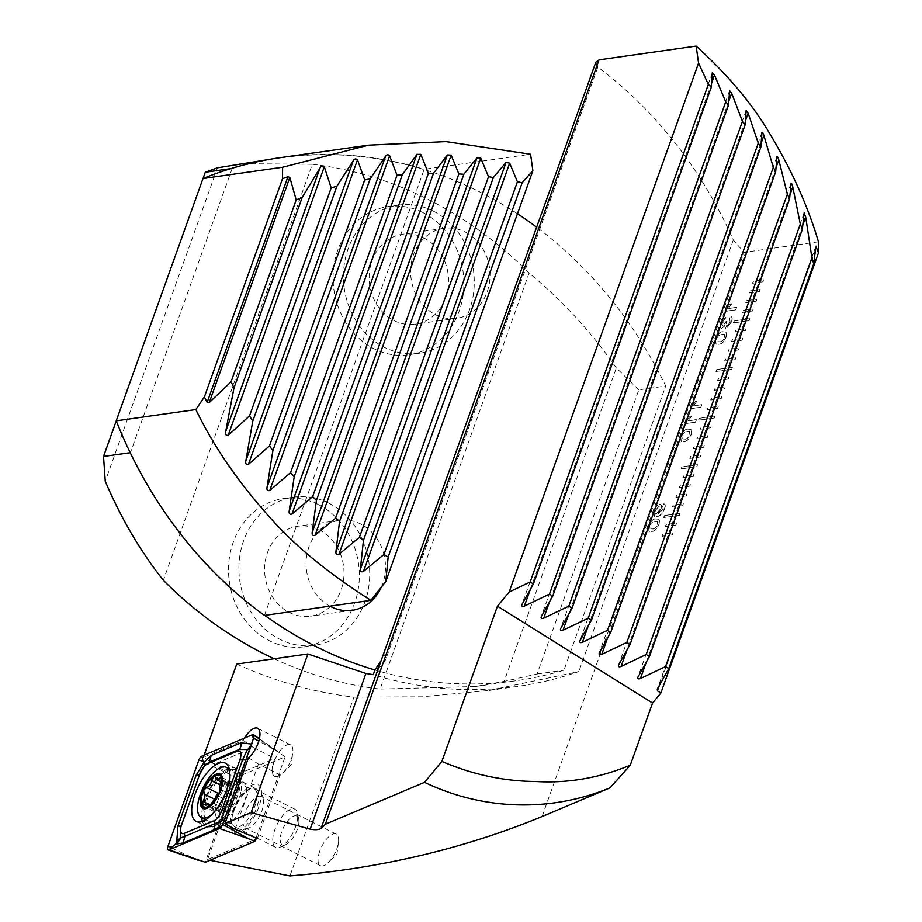 <?xml version="1.0" encoding="UTF-8"?>
<svg xmlns="http://www.w3.org/2000/svg" width="922" height="922" viewBox="0 0 922 922"><rect width="100%" height="100%" fill="white"/><g stroke="black" fill="none" stroke-linecap="round" stroke-linejoin="round"><path stroke-width="0.69" stroke-dasharray="4.61 3.46" d="M319.761 851.087A17.633 7.399 -63.4 0 0 320.407 865.643A17.633 7.399 -63.4 0 0 328.336 862.508A17.633 7.399 -63.4 0 0 336.864 848.666A17.633 7.399 -63.4 0 0 338.455 842.351A17.633 7.399 -63.4 0 0 336.219 834.122A17.633 7.399 -63.4 0 0 319.761 851.087M244.756 813.446A17.633 7.399 -63.4 0 0 245.402 828.002A17.633 7.399 -63.4 0 0 249.355 827.749A17.633 7.399 -63.4 0 0 261.86 811.026A17.633 7.399 -63.4 0 0 263.381 799.8A17.633 7.399 -63.4 0 0 261.214 796.481A17.633 7.399 -63.4 0 0 244.756 813.446M232.978 810.38A26.715 11.202 -63.4 0 0 239.939 832.036A26.715 11.202 -63.4 0 0 258.898 806.704A26.715 11.202 -63.4 0 0 261.191 789.681A26.715 11.202 -63.4 0 0 248.859 786.892A26.715 11.202 -63.4 0 0 232.978 810.38M276.865 776.635A17.633 7.399 -63.4 0 0 282.651 773.201A17.633 7.399 -63.4 0 0 292.758 753.043A17.633 7.399 -63.4 0 0 290.522 744.815A17.633 7.399 -63.4 0 0 288.367 744.515A17.633 7.399 -63.4 0 0 274.963 759.509A17.633 7.399 -63.4 0 0 274.71 776.336A17.633 7.399 -63.4 0 0 276.865 776.635M248.479 757.757L258.437 764.084L280.115 774.964A17.633 7.399 116.6 0 1 276.612 776.497A17.633 7.399 116.6 0 1 274.445 776.197A17.633 7.399 116.6 0 1 275.102 758.472L238.199 774.065L207.588 859.534L255.578 839.251M672.449 534.829L662.077 536.293L662.78 534.345L673.141 532.881L672.449 534.829L661.904 536.212L662.607 534.264L672.968 532.801L672.276 534.737M675.93 525.091L665.557 526.566L666.26 524.618L676.633 523.154L675.93 525.091L665.384 526.474L666.087 524.526L676.46 523.062L675.757 525.01M679.422 515.363L663.863 517.565L664.555 515.617L680.113 513.416L679.422 515.363L663.69 517.473L664.382 515.536L679.94 513.323L679.249 515.271M682.902 505.625L672.53 507.1L673.233 505.152L683.594 503.677L682.902 505.625L672.357 507.008L673.06 505.06L683.421 503.596L682.729 505.544M686.383 495.898L676.022 497.361L676.713 495.414L687.086 493.95L686.383 495.898L675.849 497.281L676.541 495.333L686.913 493.858L686.21 495.805M689.875 486.159L679.502 487.634L680.206 485.687L690.566 484.211L689.875 486.159L679.33 487.542L680.021 485.594L690.394 484.131L689.702 486.078M693.356 476.432L682.983 477.896L683.686 475.948L694.059 474.484L693.356 476.432L682.81 477.815L683.513 475.867L693.886 474.392L693.183 476.34M696.848 466.693L681.289 468.895L681.98 466.947L697.539 464.746L696.848 466.693L681.116 468.814L681.807 466.866L697.366 464.665L696.663 466.613M700.328 456.966L689.956 458.43L690.659 456.482L701.02 455.019L700.328 456.966L689.783 458.349L690.486 456.402L700.847 454.926L700.155 456.874M703.809 447.228L693.448 448.703L694.139 446.755L704.512 445.28L703.809 447.228L693.275 448.611L693.966 446.663L704.339 445.199L703.636 447.147M707.301 437.501L696.928 438.964L697.62 437.016L707.992 435.553L707.301 437.501L696.755 438.872L697.447 436.936L707.819 435.461L707.128 437.408M710.781 427.762L700.409 429.226L701.112 427.289L711.484 425.814L710.781 427.762L700.236 429.145L700.939 427.197L711.311 425.733L710.608 427.67M714.262 418.035L698.715 420.236L699.406 418.288L714.965 416.087L714.262 418.035L698.542 420.144L699.233 418.196L714.792 415.995L714.089 417.943M717.754 408.296L707.381 409.76L708.084 407.812L718.445 406.348L717.754 408.296L707.209 409.679L707.912 407.731L718.273 406.268L717.581 408.204M721.235 398.558L710.874 400.033L711.565 398.085L721.938 396.621L721.235 398.558L710.689 399.941L711.392 397.993L721.765 396.529L721.062 398.477M724.727 388.83L714.354 390.294L715.046 388.346L725.418 386.883L724.727 388.83L714.181 390.213L714.873 388.266L725.245 386.791L724.554 388.738M728.207 379.092L717.835 380.567L718.538 378.619L728.91 377.144L728.207 379.092L717.662 380.475L718.365 378.527L728.726 377.063L728.034 379.011M731.688 369.365L716.14 371.566L716.832 369.618L732.391 367.417L731.688 369.365L715.968 371.474L716.659 369.526L732.218 367.325L731.515 369.273M735.18 359.626L724.807 361.101L725.51 359.154L735.871 357.678L735.18 359.626L724.634 361.009L725.337 359.061L735.698 357.598L735.007 359.545M738.66 349.899L728.288 351.363L728.991 349.415L739.363 347.951L738.66 349.899L728.115 351.282L728.818 349.334L739.19 347.859L738.487 349.807M742.152 340.16L731.78 341.636L732.471 339.688L742.844 338.213L742.152 340.16L731.607 341.543L732.298 339.596L742.671 338.132L741.98 340.08M745.633 330.433L735.26 331.897L735.963 329.949L746.324 328.486L745.633 330.433L735.088 331.805L735.791 329.869L746.152 328.393L745.46 330.341M749.113 320.695L733.566 322.896L734.258 320.948L749.817 318.747L749.113 320.695L733.393 322.815L734.085 320.868L749.644 318.666L748.941 320.614M753.297 309.02L752.606 310.968L742.233 312.431L742.936 310.483L753.297 309.02L752.433 310.875L742.06 312.339L742.752 310.403L753.124 308.928M756.789 299.281L756.086 301.229L745.714 302.693L746.417 300.756L756.789 299.281L755.913 301.137L745.541 302.612L746.244 300.664L756.616 299.201M760.27 289.554L759.578 291.49L749.206 292.966L749.897 291.018L760.097 289.462L759.394 291.41L749.033 292.873L749.724 290.926L760.097 289.462M763.059 281.763L752.686 283.227L753.389 281.279L763.75 279.815L763.059 281.763L752.513 283.146L753.216 281.198L763.577 279.723L762.886 281.671M664.624 508.921C665.661 505.786 665.407 504.115 663.898 503.919L662.688 506.339L663.379 509.209L657.985 513.992L660.936 509.336C661.973 505.786 661.523 504.103 659.576 504.288C657.444 504.726 655.588 506.881 653.998 510.742L654.355 516.378L656.648 516.551C659.495 516.689 662.157 514.142 664.624 508.921L664.451 508.829C665.488 505.694 665.235 504.034 663.713 503.827L664.474 504.069L663.713 503.827L662.688 506.339L663.379 509.209M663.206 509.128L657.812 513.9L660.763 509.255C661.8 505.694 661.351 504.011 659.403 504.196L660.648 504.415L659.403 504.196C657.271 504.645 655.415 506.789 653.825 510.65L653.998 510.742M685.184 423.659L695.545 422.195L696.444 419.706L688.365 420.847L691.5 416.133L690.278 416.306L685.011 423.578L695.545 422.195M726.617 333.119L725.66 332.058L723.055 331.828C720.382 331.632 717.892 333.96 715.564 338.812L716.083 344.113L718.584 344.309C721.246 344.494 723.747 342.177 726.063 337.325L726.617 333.119L725.487 331.966L723.055 331.828M725.395 311.359L735.756 309.884L736.655 307.395L728.576 308.536L731.711 303.834L730.489 304.006L725.222 311.267L735.756 309.884M818.482 241.806L744.066 252.351L542.044 816.569M731.492 322.17C732.633 318.689 732.379 316.811 730.731 316.523L729.533 318.954L730.259 322.423L726.824 326.549L726.11 326.4L726.824 326.549L726.202 323.173L726.916 321.548L722.053 326.065L722.203 323.449L724.969 319.946L725.729 317.468L721.027 323.541C719.932 326.791 720.151 328.509 721.684 328.705L724.692 325.754L725.937 329.05L731.319 322.078C732.46 318.597 732.206 316.719 730.558 316.43L731.342 316.672L730.558 316.43L729.533 318.954L730.259 322.423M730.086 322.331L726.651 326.469L726.029 323.092L726.743 321.455L725.453 321.882L722.445 326.111L722.03 323.357L724.796 319.853L725.556 317.387L720.854 323.449C719.759 326.711 719.978 328.428 721.511 328.612L724.692 325.754M724.519 325.673L725.764 328.958L724.969 328.866L725.937 329.05L731.319 322.078M690.543 408.688L700.916 407.224L701.803 404.723L693.724 405.864L696.859 401.162L695.637 401.335L690.371 408.607L700.916 407.224M691.777 430.447L690.808 429.387L688.204 429.156C685.53 428.961 683.041 431.289 680.713 436.141L681.231 441.454L683.732 441.638C686.394 441.834 688.895 439.506 691.212 434.654L691.777 430.447L690.636 429.306L688.204 429.156M659.599 520.296L658.642 519.236L656.026 519.005C653.364 518.809 650.863 521.137 648.546 525.989L649.065 531.303L651.566 531.487C654.228 531.683 656.729 529.355 659.046 524.503L659.599 520.296L658.469 519.144L656.026 519.005M595.773 62.362L597.825 67.087A427.474 372.638 81.9 0 1 733.324 240.031L744.066 252.351M207.588 859.534L209.997 860.272M236.747 664.047C274.572 681.312 313.641 692.341 353.944 697.136L289.946 875.9M353.944 697.136L422.08 696.802L489.098 690.451L578.809 671.573A427.474 372.638 -98.1 0 1 517.484 686.429A427.474 372.638 -98.1 0 1 373.272 674.685M733.324 240.031L578.809 671.573M238.199 774.065L214.734 763.946L203.37 757.262L243.201 740.424A17.633 7.399 116.6 0 1 244.514 738.061M204.131 755.13L203.37 757.262M235.075 829.304L258.437 764.084M257.365 838.501L280.115 774.964M597.825 67.087L386.295 657.87A21.379 18.636 -98.1 0 1 375.116 669.556M243.201 740.424L253.423 747.592L214.734 763.946M253.423 747.592L275.102 758.472M735.583 309.804L736.655 307.395M736.482 307.303L728.576 308.536M728.403 308.455L731.711 303.834M731.538 303.741L730.489 304.006M730.316 303.914L725.971 309.746M725.798 309.665L725.222 311.267M722.883 331.736C720.209 331.54 717.719 333.868 715.391 338.72L715.564 338.812M715.391 338.72L715.91 344.033L718.584 344.309M718.411 344.217C721.073 344.413 723.574 342.085 725.891 337.233L726.063 337.325M725.891 337.233L726.444 333.026M716.59 338.524L718.238 335.839L721.984 334.237L724.381 334.352L724.692 337.406C722.906 340.61 721.108 342.05 719.298 341.728L716.89 341.589L716.59 338.524L718.411 335.919L722.157 334.317L724.554 334.444L724.865 337.487C723.079 340.702 721.281 342.131 719.471 341.808L717.062 341.682L716.774 338.616M700.743 407.132L701.803 404.723M701.63 404.643L693.724 405.864M693.551 405.784L696.859 401.162M696.686 401.07L695.637 401.335M695.465 401.243L691.12 407.086M690.947 406.994L690.371 408.607M695.372 422.115L696.444 419.706M696.271 419.614L688.365 420.847M688.192 420.755L691.5 416.133M691.327 416.053L690.278 416.306M690.105 416.225L685.761 422.057M685.576 421.976L685.011 423.578M688.031 429.076C685.357 428.88 682.868 431.208 680.54 436.06L680.713 436.141M680.54 436.06L681.058 441.361L683.732 441.638M683.559 441.546C686.222 441.742 688.722 439.414 691.039 434.573L691.212 434.654M691.039 434.573L691.604 430.367M681.75 435.864L683.386 433.167L687.132 431.565L689.529 431.692L689.84 434.735C688.066 437.938 686.256 439.379 684.447 439.056L682.038 438.93L681.75 435.864L683.559 433.259L687.305 431.657L689.702 431.773L690.013 434.827C688.238 438.031 686.441 439.471 684.62 439.149L682.211 439.01L681.923 435.945M653.825 510.65L654.182 516.297L656.648 516.551M656.476 516.458C659.322 516.597 661.973 514.061 664.451 508.829M658.585 506.685L659.391 506.846L658.757 506.777L659.472 510.269L655.98 514.28L655.219 514.188L655.807 514.188L654.885 510.869L658.585 506.685L659.299 510.189L655.98 514.28L655.058 510.949L658.585 506.685M655.853 518.913C653.191 518.717 650.69 521.045 648.373 525.897L648.546 525.989M648.373 525.897L648.892 531.21L651.566 531.487M651.393 531.395C654.055 531.591 656.556 529.263 658.873 524.411L659.046 524.503M658.873 524.411L659.426 520.204M649.572 525.701L651.209 523.016L654.966 521.414L657.363 521.529L657.674 524.583C655.888 527.787 654.09 529.228 652.28 528.905L649.872 528.779L649.572 525.701L651.381 523.108L655.139 521.506L657.536 521.622L657.847 524.676C656.061 527.88 654.263 529.32 652.453 528.986L650.045 528.859L649.745 525.794M233.762 811.164A23.511 9.865 -63.4 0 0 234.626 830.572A23.511 9.865 -63.4 0 0 256.581 807.937A23.511 9.865 -63.4 0 0 255.717 788.541A23.511 9.865 -63.4 0 0 233.762 811.164M256.028 838.006L285.094 756.824L235.513 777.776L229.14 774.031L198.818 760.143M235.513 777.776L205.249 862.277M285.094 756.824L252.501 734.684M251.464 744.031L252.225 743.824L253.343 738.776M249.689 748.987L251.833 744.918L223.02 824.971L221.453 826.78M221.384 820.811L223.02 824.971L222.248 825.444M251.833 744.918L252.225 743.824M204.742 766.067L199.728 774.78L181.565 825.57A7.48 1.89 -160.3 0 0 181.588 825.432L181.634 824.614M227.469 811.037A7.48 1.89 -160.3 0 0 227.872 810.668L223.02 824.971M218.894 793.197A6.27 2.628 -63.4 0 0 223.424 786.443A3.584 1.498 116.6 0 1 226.927 782.478A3.584 1.498 116.6 0 1 227.411 783.573A6.27 2.628 -63.4 0 0 228.264 785.498A6.27 2.628 -63.4 0 0 231.41 784.046A3.584 1.498 116.6 0 1 233.208 783.216A3.584 1.498 116.6 0 1 233.658 784.945A3.584 1.498 116.6 0 1 232.713 787.526A6.27 2.628 -63.4 0 0 231.653 794.971A3.584 1.498 116.6 0 1 231.998 796.631A3.584 1.498 116.6 0 1 228.956 801.322A6.27 2.628 -63.4 0 0 223.896 808.306A3.584 1.498 116.6 0 1 220.393 812.27A3.584 1.498 116.6 0 1 219.909 811.176A6.27 2.628 -63.4 0 0 219.056 809.251A6.27 2.628 -63.4 0 0 215.909 810.703A3.584 1.498 116.6 0 1 214.111 811.533A3.584 1.498 116.6 0 1 214.607 807.223A6.27 2.628 -63.4 0 0 216.267 802.693A6.27 2.628 -63.4 0 0 215.667 799.777A3.584 1.498 116.6 0 1 215.69 796.746M232.217 816.581A21.379 8.966 -63.4 0 0 233.37 825.57A21.379 8.966 -63.4 0 0 234.88 826.907A21.379 8.966 -63.4 0 0 247.534 819.704A21.379 8.966 -63.4 0 0 256.708 799.017A21.379 8.966 -63.4 0 0 254.057 788.702A21.379 8.966 -63.4 0 0 252.075 788.287A21.379 8.966 -63.4 0 0 232.217 816.581M297.46 819.474A21.379 8.966 -63.4 0 0 297.426 813.169A21.379 8.966 -63.4 0 0 294.81 809.147A21.379 8.966 -63.4 0 0 282.155 816.35A21.379 8.966 -63.4 0 0 272.97 837.038A21.379 8.966 -63.4 0 0 275.632 847.353A21.379 8.966 -63.4 0 0 280.415 847.053A21.379 8.966 -63.4 0 0 297.46 819.474M298.74 823.842A16.031 6.719 -63.4 0 0 298.705 819.116A16.031 6.719 -63.4 0 0 289.485 818.99A16.031 6.719 -63.4 0 0 280.369 837.015A16.031 6.719 -63.4 0 0 285.958 844.529A16.031 6.719 -63.4 0 0 298.74 823.842M236.263 784.092A28.052 11.767 -63.4 0 0 235.122 772.867A28.052 11.767 -63.4 0 0 232.77 770.55A28.052 11.767 -63.4 0 0 216.163 779.989A28.052 11.767 -63.4 0 0 204.119 807.142A28.052 11.767 -63.4 0 0 207.6 820.695A28.052 11.767 -63.4 0 0 210.861 821.191A28.052 11.767 -63.4 0 0 236.263 784.092M212.486 813.884A28.052 11.767 -63.4 0 0 229.97 780.934A28.052 11.767 -63.4 0 0 229.728 771.898M423.671 237.841A45.42 39.588 -98.1 0 1 448.323 285.935A45.42 39.588 -98.1 0 1 415.223 324.187A45.42 39.588 -98.1 0 1 394.04 320.579A45.42 39.588 -98.1 0 1 369.376 272.497A45.42 39.588 -98.1 0 1 402.488 234.246A45.42 39.588 -98.1 0 1 423.671 237.841M465.137 231.975A45.42 39.588 -98.1 0 1 489.801 280.058A45.42 39.588 -98.1 0 1 456.701 318.309A45.42 39.588 -98.1 0 1 435.518 314.702A45.42 39.588 -98.1 0 1 410.855 266.619A45.42 39.588 -98.1 0 1 443.966 228.368A45.42 39.588 -98.1 0 1 465.137 231.975M422.875 212.544A74.809 65.208 -98.1 0 1 463.501 291.744A74.809 65.208 -98.1 0 1 408.976 354.751A74.809 65.208 -98.1 0 1 374.09 348.816A74.809 65.208 -98.1 0 1 333.464 269.616A74.809 65.208 -98.1 0 1 388.001 206.609A74.809 65.208 -98.1 0 1 422.875 212.544M433.248 211.08A74.809 65.208 -98.1 0 1 473.873 290.28A74.809 65.208 -98.1 0 1 419.349 353.287A74.809 65.208 -98.1 0 1 384.462 347.352A74.809 65.208 -98.1 0 1 343.837 268.152A74.809 65.208 -98.1 0 1 398.362 205.145A74.809 65.208 -98.1 0 1 433.248 211.08M330.445 606.434A45.42 39.588 -98.1 0 1 310.668 616.184A45.42 39.588 -98.1 0 1 289.496 612.577A45.42 39.588 -98.1 0 1 264.833 564.495A45.42 39.588 -98.1 0 1 297.933 526.243A45.42 39.588 -98.1 0 1 319.116 529.85A45.42 39.588 -98.1 0 1 330.894 606.008M329.892 606.146A45.42 39.588 -98.1 0 1 306.381 557.971A45.42 39.588 -98.1 0 1 339.411 520.365A45.42 39.588 -98.1 0 1 360.594 523.973A45.42 39.588 -98.1 0 1 381.293 587.164M318.332 504.553A74.809 65.208 -98.1 0 1 358.946 583.741A74.809 65.208 -98.1 0 1 304.421 646.748A74.809 65.208 -98.1 0 1 269.535 640.813A74.809 65.208 -98.1 0 1 228.921 561.625A74.809 65.208 -98.1 0 1 283.446 498.618A74.809 65.208 -98.1 0 1 318.332 504.553M328.693 503.078A74.809 65.208 -98.1 0 1 369.319 582.278A74.809 65.208 -98.1 0 1 314.794 645.285A74.809 65.208 -98.1 0 1 279.908 639.349A74.809 65.208 -98.1 0 1 239.294 560.15A74.809 65.208 -98.1 0 1 293.818 497.142A74.809 65.208 -98.1 0 1 328.693 503.078M638.819 389.822L616.334 367.97L504.115 681.404L537.053 674.028L638.819 389.822L665.707 386.007A427.474 372.638 81.9 0 0 536.719 227.273M517.473 213.754A427.474 372.638 81.9 0 0 280.184 157.904A427.474 372.638 81.9 0 0 232.171 168.461L130.405 452.667A427.474 372.638 81.9 0 0 264.787 615.366M374.943 670.006A427.474 372.638 81.9 0 0 515.928 680.77A427.474 372.638 81.9 0 0 563.941 670.225L665.707 386.007M537.053 674.028L563.941 670.225M616.334 367.97C591.659 332.381 562.57 300.745 529.078 273.05L380.118 689.091L475.441 686.51L504.115 681.404M529.078 273.05A427.474 372.638 81.9 0 0 312.304 164.277L163.344 580.307M274.145 658.746A427.474 372.638 81.9 0 0 380.118 689.091M312.304 164.277L239.697 163.643M217.477 167.827L105.258 481.261M203.036 178.511L116.253 420.905M230.823 168.645L232.171 168.461M264.43 615.423L424.166 169.314L530.576 154.239M280.265 157.662A427.474 372.638 -98.1 0 1 424.166 169.314M815.532 249.343L659.414 685.357M815.935 246.139L657.317 689.126M802.832 224.933L646.31 662.1M804.122 213.017L637.978 677.048M789.993 194.703L626.972 650.022M791.053 183.397L618.627 664.958M776.036 167.574L607.621 637.932M776.958 156.694L599.288 652.88M761.134 143.094L588.282 625.854M761.941 132.503L579.95 640.802M745.379 121.013L568.943 613.775M746.129 110.594L560.611 628.723M728.829 101.109L549.593 601.697M729.556 90.771L541.26 616.645M711.553 83.28L530.254 589.619M712.268 72.953L521.921 604.567M386.295 657.87L383.829 654.274M221.568 805.044A23.511 9.865 -63.4 0 0 222.433 824.441A23.511 9.865 -63.4 0 0 244.388 801.817A23.511 9.865 -63.4 0 0 243.523 782.421A23.511 9.865 -63.4 0 0 221.568 805.044M204.35 820.499A31.463 13.196 -63.4 0 0 225.579 817.03A31.463 13.196 -63.4 0 0 237.519 795.893A31.463 13.196 -63.4 0 0 239.466 789.382A31.463 13.196 -63.4 0 0 230.684 769.835A31.463 13.196 -63.4 0 0 206.989 800.215A31.463 13.196 -63.4 0 0 204.062 818.909M228.506 768.406A32.593 13.669 -63.4 0 0 204.903 799.524A32.593 13.669 -63.4 0 0 201.745 817.756M202.391 821.375A32.593 13.669 -63.4 0 0 206.102 826.412A32.593 13.669 -63.4 0 0 236.539 795.041A32.593 13.669 -63.4 0 0 235.34 768.153A32.593 13.669 -63.4 0 0 229.082 768.187M198.265 860.261L167.942 846.384M229.14 774.031L201.906 756.075M259.416 738.753L279.735 752.652L258.805 741.081M220.75 827.645L222.617 825.709L222.686 824.418M253.919 736.828L253.562 738.176M199.302 775.298L199.774 773.961M245.609 760.385L227.872 810.668A7.48 1.89 -160.3 0 0 227.907 810.519M251.337 746.186L246.036 759.866M181.219 825.916A7.48 1.89 -160.3 0 0 181.565 825.57L199.705 774.918L204.845 765.952M241.126 790.627A22.197 9.312 -63.4 0 0 240.227 781.729A22.197 9.312 -63.4 0 0 226.95 785.325A22.197 9.312 -63.4 0 0 215.69 808.871A22.197 9.312 -63.4 0 0 221.038 819.981A22.197 9.312 -63.4 0 0 241.126 790.627M214.607 807.223L206.989 803.396M231.653 794.971L219.851 789.048M231.41 784.046L221.557 779.09M227.411 783.573L215.61 777.649M232.713 787.526L220.911 781.602M228.956 801.322L217.154 795.398M223.896 808.306L212.095 802.371M219.909 811.176L209.421 805.909M215.909 810.703L204.096 804.779M215.667 799.777L214.031 798.959M223.424 786.443L219.943 784.691M338.455 842.351L336.91 854.187L328.336 862.508M320.407 865.643L245.402 828.002M249.355 827.749L239.939 832.036M282.651 773.201L291.214 764.88L292.758 753.043M290.522 744.815L257.572 728.276M517.484 686.429L489.098 690.451M263.381 799.8L261.191 789.681M336.219 834.122L261.214 796.481M815.982 245.874L657.144 689.518M804.168 212.775L637.793 677.428M791.099 183.167L618.455 665.35M776.992 156.463L599.116 653.272M761.987 132.272L579.765 641.193M746.163 110.363L560.426 629.115M729.602 90.54L541.087 617.025M712.314 72.711L521.748 604.947M234.626 830.572L222.433 824.441L217.938 823.738C218.768 823.795 221.326 821.56 225.579 817.03C213.04 829.374 213.109 827.345 206.102 826.412L196.132 821.41M225.371 763.151L235.34 768.153C240.262 773.212 241.852 771.944 239.466 789.382C240.55 783.251 240.815 779.874 240.262 779.228L243.523 782.421L255.717 788.541M235.122 772.867L240.227 781.729L245.759 786.812L252.075 788.287M210.861 821.191L221.038 819.981L228.402 821.375L233.37 825.57M233.208 783.216L221.096 777.131M294.81 809.147L254.057 788.702M298.705 819.116L297.426 813.169M232.77 770.55L229.244 768.775M207.6 820.695L205.675 819.727M285.958 844.529L280.415 847.053M275.632 847.353L234.88 826.907M228.264 785.498L220.842 781.764M220.393 812.27L208.337 806.22M219.056 809.251L210.447 804.929M214.111 811.533L201.987 805.459M226.927 782.478L214.884 776.428M456.701 318.309L415.223 324.187M419.349 353.287L408.976 354.751M352.146 610.306L310.668 616.184M314.794 645.285L304.421 646.748M475.441 686.51L515.928 680.77M268.233 159.598L280.184 157.904M293.818 497.142L283.446 498.618M339.411 520.365L297.933 526.243M398.362 205.145L388.001 206.609M443.966 228.368L402.488 234.246"/><path stroke-width="1.38" d="M244.514 738.061A17.633 7.399 116.6 0 1 255.417 727.977A17.633 7.399 116.6 0 1 257.572 728.276A17.633 7.399 116.6 0 1 258.736 741.276A17.633 7.399 116.6 0 1 248.479 757.757L224.876 823.657L235.075 829.304L257.365 838.501L255.578 839.251M441.868 761.399L497.442 606.169L509.163 592.028L698.553 63.076L696.133 46.1C727.366 74.405 751.522 102.964 768.625 131.788C790.776 168.115 807.395 204.788 818.482 241.806L818.448 252.87L660.867 692.987L652.546 703.037L630.279 765.202C599.369 778.007 567.814 783.435 535.624 781.499C503.527 781.222 472.271 774.526 441.868 761.399L424.523 782.329L325.362 824.233L321.063 828.371C318.989 829.788 315.347 830.054 310.161 829.178L251.084 812.593L224.876 823.657M209.997 860.272L289.946 875.9C379.576 868.593 463.616 848.816 542.044 816.569L610.053 787.826L630.279 765.202M696.133 46.1L599.046 59.849L595.773 62.362L381.017 660.924L375.116 669.556L373.272 674.685L365.907 673.486L307.879 653.975L251.084 812.593M599.046 59.849L325.362 824.233M698.553 63.076L708.338 84.375L711.288 87.141L712.314 72.711M712.268 72.953L714.481 75.085L725.741 101.858L728.564 104.97L729.59 90.54M729.556 90.771L731.676 93.157L742.406 121.439L745.103 124.908L746.163 110.363M746.129 110.594L748.157 113.233L758.276 143.21L760.834 147.059L761.987 132.272M761.941 132.503C762.436 132.019 763.082 132.999 763.877 135.419L773.281 167.378L775.702 171.642L776.992 156.463M776.958 156.694C777.465 156.302 778.076 157.385 778.779 159.909L787.353 194.196L789.589 198.945L791.099 183.167M791.053 183.397C791.595 183.132 792.159 184.319 792.759 186.959L800.308 224.115L802.336 229.44L804.168 212.775M804.122 213.017L805.678 216.981L811.913 257.791L813.688 263.842L815.935 246.139L818.448 252.87M815.935 246.139L816.523 246.577L815.532 249.343M660.867 692.987L657.444 690.855L657.317 689.126L668.773 668.577L665.557 666.56L640.41 678.569C638.208 679.295 637.402 678.788 637.978 677.048L649.434 656.499L646.207 654.482L621.071 666.479C618.869 667.205 618.063 666.698 618.627 664.958L630.095 644.409L626.868 642.404L601.732 654.401C599.531 655.127 598.712 654.62 599.288 652.88L610.744 632.331L607.529 630.325L582.381 642.323C580.192 643.049 579.373 642.542 579.95 640.802L591.405 620.252L588.19 618.236L563.042 630.245C560.841 630.971 560.034 630.464 560.611 628.723L572.066 608.174L568.839 606.157L543.703 618.166C541.502 618.893 540.695 618.385 541.26 616.645L552.716 596.096L549.5 594.079L524.364 606.088C522.163 606.803 521.345 606.296 521.921 604.567L533.377 584.006L530.162 582.001L509.163 592.028M652.546 703.037L497.442 606.169M424.523 782.329C482.679 810.208 550.019 812.605 610.053 787.826M307.879 653.975L236.747 664.047L204.131 755.13M708.338 84.375L530.162 582.001M711.288 87.141L533.377 584.006M813.688 263.842L668.773 668.577M811.913 257.791L665.557 666.56M802.336 229.44L649.434 656.499M800.308 224.115L646.207 654.482M789.589 198.945L630.095 644.409M787.353 194.196L626.868 642.404M775.702 171.642L610.744 632.331M773.281 167.378L607.529 630.325M760.834 147.059L591.405 620.252M758.276 143.21L588.19 618.236M745.103 124.908L572.066 608.174M742.406 121.439L568.839 606.157M728.564 104.97L552.716 596.096M725.741 101.858L549.5 594.079M194.934 794.522A32.593 13.669 -63.4 0 0 196.132 821.41A32.593 13.669 -63.4 0 0 226.558 790.039A32.593 13.669 -63.4 0 0 225.371 763.151A32.593 13.669 -63.4 0 0 194.934 794.522M214.008 820.787A10.684 4.483 -63.4 0 0 221.729 810.588L239.858 759.935A10.684 4.483 -63.4 0 0 237.208 751.211L207.485 763.773A10.684 4.483 -63.4 0 0 204.626 765.894A10.684 4.483 -63.4 0 0 199.774 773.961L181.634 824.614A10.684 4.483 -63.4 0 0 180.747 828.002A10.684 4.483 -63.4 0 0 184.285 833.338L214.008 820.787L214.63 823.772L221.384 820.811L224.276 811.037L221.729 810.588M221.453 826.78L219.597 828.486A4.276 1.798 -63.4 0 0 220.75 827.645A4.276 1.798 -63.4 0 0 222.686 824.418L253.562 738.176A4.276 1.798 -63.4 0 0 253.919 736.828A4.276 1.798 -63.4 0 0 253.492 734.707A4.276 1.798 -63.4 0 0 252.501 734.684L201.906 756.075A4.276 1.798 -63.4 0 0 198.818 760.143L167.942 846.384A4.276 1.798 -63.4 0 0 168.196 849.946A4.276 1.798 -63.4 0 0 169.003 849.865L219.597 828.486L248.859 838.882L222.686 824.418M248.859 838.882L254.841 841.325L205.249 862.277L169.003 849.865L172.011 847.088L167.942 846.384M254.841 841.325L256.028 838.006M223.02 824.971L212.855 830.399L183.132 842.962L176.863 843.941L180.032 839.181C178.845 838.524 177.704 839.838 176.609 843.123L172.011 847.088M176.609 843.123L177.969 825.939L196.098 775.287L203.981 762.344L202.898 760.857L198.818 760.143M204.742 766.067L203.981 762.344L211.15 755.418L240.873 742.855L251.464 744.031M176.217 844.218L176.863 843.941M251.579 744.1L248.41 748.86L249.689 748.987M180.447 829.8L180.228 838.052L184.907 836.335L184.285 833.338M227.469 811.037A7.48 1.89 -160.3 0 1 224.276 811.037L242.417 760.385L247.269 749.505L239.098 749.482L209.375 762.033L204.626 765.894M180.032 839.181L180.228 838.052M247.269 749.505L248.41 748.86M221.557 779.09L219.609 778.122L221.349 777.384A17.898 7.503 -63.4 0 0 213.604 776.67A17.898 7.503 -63.4 0 0 203.67 790.361L204.845 796.954L201.688 805.183A17.898 7.503 -63.4 0 0 209.087 806.116L209.824 805.586A17.898 7.503 -63.4 0 0 219.102 792.782L219.597 791.618A17.898 7.503 -63.4 0 0 221.776 783.907A17.898 7.503 -63.4 0 0 221.522 777.834L221.096 777.131M219.597 791.618L219.632 786.316L221.522 777.834M229.728 771.898A28.052 11.767 -63.4 0 0 226.489 767.392A28.052 11.767 -63.4 0 0 217.166 769.582A28.052 11.767 -63.4 0 0 197.838 803.996A28.052 11.767 -63.4 0 0 201.319 817.537A28.052 11.767 -63.4 0 0 210.642 815.348A28.052 11.767 -63.4 0 0 212.486 813.884M213.754 775.575A19.235 8.068 -63.4 0 0 200.5 799.167A19.235 8.068 -63.4 0 0 209.282 806.957A19.235 8.068 -63.4 0 0 222.536 783.366A19.235 8.068 -63.4 0 0 213.754 775.575M219.609 778.122L216.831 779.747L214.884 776.428L213.604 776.67L211.622 780.519C210.919 784.392 209.236 786.72 206.563 787.492L203.67 790.361A17.898 7.503 -63.4 0 0 201.526 804.733M209.824 805.586L219.102 792.782M210.447 804.929L207.611 803.511L201.987 805.459M207.611 803.511L208.095 805.24L209.421 805.909M215.69 796.746A3.584 1.498 116.6 0 1 218.364 793.416A6.27 2.628 -63.4 0 0 218.894 793.197M381.293 587.164A45.42 39.588 -98.1 0 1 352.146 610.306A45.42 39.588 -98.1 0 1 330.963 606.711A45.42 39.588 -98.1 0 1 329.892 606.146M536.719 227.273A427.474 372.638 81.9 0 0 517.473 213.754M264.787 615.366A427.474 372.638 81.9 0 0 374.943 670.006M116.253 420.905L103.518 456.482L105.258 481.261C120.932 518.129 140.294 551.137 163.344 580.307A427.474 372.638 81.9 0 0 274.145 658.746M268.233 159.598L217.477 167.827L205.272 172.264L203.036 178.511A427.474 372.638 -98.1 0 1 280.265 157.662L368.477 145.169L445.96 141.608L530.576 154.239L532.881 170.708L385.822 581.436L370.84 600.349L264.43 615.423A427.474 372.638 81.9 0 1 116.23 420.835L202.99 178.534L282.605 167.251L368.477 145.169M205.272 172.264L230.823 168.645M130.209 452.702L103.518 456.482M370.84 600.349C328.267 573.3 294.591 545.64 269.835 517.369C238.083 481.987 213.431 446.052 195.844 409.564L204.373 396.921L282.512 178.707L282.605 167.251M195.844 409.564L116.23 420.835M385.822 581.436L388.127 557.061L383.967 554.41L363.487 571.41C361.436 572.343 360.398 571.663 360.352 569.358L363.452 540.304L359.419 537.307L338.927 554.318C336.853 555.194 335.839 554.422 335.885 552.036L339.538 521.437L335.631 518.083L315.094 535.233C312.984 536.016 311.993 535.163 312.143 532.674L316.419 500.335L312.65 496.601L292.02 514.015C289.865 514.718 288.92 513.773 289.162 511.18L294.176 476.812L290.557 472.64L269.766 490.481C267.576 491.092 266.665 490.043 267.023 487.346L272.889 450.57L269.455 445.902L248.433 464.388C246.209 464.884 245.344 463.72 245.828 460.896L252.755 421.147L249.528 415.891L228.183 435.299C225.913 435.68 225.095 434.377 225.717 431.404L234.015 387.816L231.065 381.812L209.213 402.603L207.15 402.361L204.373 396.921M282.512 178.707L287.964 176.667L289.831 177.45L296.204 199.867L302.139 197.539L320.038 167.942C321.213 165.937 322.631 165.568 324.302 166.824L331.182 187.858L336.853 186.279L353.38 160.52C354.544 158.722 355.915 158.492 357.494 159.806L364.697 179.917L370.16 178.926L385.615 156.141C386.802 154.527 388.127 154.4 389.614 155.783L397.036 175.249L402.326 174.754L416.917 154.377L420.801 154.32L428.384 173.359L433.524 173.29L447.389 154.942L451.169 155.173L458.856 173.947L463.847 174.27L477.089 157.662L480.777 158.158L488.51 176.782L493.374 177.473L506.063 162.41L509.67 163.148L517.403 181.761L522.14 182.787L532.881 170.708M388.127 557.061L522.14 182.787M383.967 554.41L517.403 181.761M231.065 381.812L296.204 199.867M234.015 387.816L302.139 197.539M249.528 415.891L331.182 187.858M252.755 421.147L336.853 186.279M269.455 445.902L364.697 179.917M272.889 450.57L370.16 178.926M290.557 472.64L397.036 175.249M294.176 476.812L402.326 174.754M312.65 496.601L428.384 173.359M316.419 500.335L433.524 173.29M335.631 518.083L458.856 173.947M339.538 521.437L463.847 174.27M359.419 537.307L488.51 176.782M363.452 540.304L493.374 177.473M365.907 673.486L310.161 829.178M381.017 660.924L321.063 828.371M659.414 685.357L657.444 690.855M805.678 216.981L802.832 224.933M646.31 662.1L640.41 678.569M792.759 186.959L789.993 194.703M626.972 650.022L621.071 666.479M778.779 159.909L776.036 167.574M607.621 637.932L601.732 654.401M763.877 135.419L761.134 143.094M588.282 625.854L582.381 642.323M748.157 113.233L745.379 121.013M568.943 613.775L563.042 630.245M731.676 93.157L728.829 101.109M549.593 601.697L543.703 618.166M714.481 75.085L711.553 83.28M530.254 589.619L524.364 606.088M201.745 817.756A32.593 13.669 -63.4 0 0 202.391 821.375M204.062 818.909A31.463 13.196 -63.4 0 0 204.35 820.499M258.805 741.081L253.562 738.176M229.082 768.187A32.593 13.669 -63.4 0 0 228.506 768.406M253.343 738.776L252.501 734.684M202.898 760.857L201.906 756.075M183.132 842.962L184.907 836.335L214.63 823.772A7.48 6.097 67.1 0 1 212.855 830.399M211.15 755.418L209.375 762.033L207.485 763.773M240.873 742.855A7.48 6.097 67.1 0 1 239.098 749.482L237.208 751.211M246.036 759.866L239.858 759.935M177.969 825.939A7.48 1.89 -160.3 0 0 181.219 825.916M196.098 775.287L199.728 774.78M206.989 803.396L202.805 801.299M214.031 798.959L203.866 793.854M218.364 793.416L206.563 787.492M219.943 784.691L211.622 780.519M207.15 402.361L287.964 176.667M209.213 402.603L289.831 177.45M225.717 431.404L320.038 167.942M228.183 435.299L324.302 166.824M245.828 460.896L353.38 160.52M248.433 464.388L357.494 159.806M267.023 487.346L385.615 156.141M269.766 490.481L389.614 155.783M289.162 511.18L416.917 154.377M292.02 514.015L420.801 154.32M312.143 532.674L447.389 154.942M315.094 535.233L451.169 155.173M335.885 552.036L477.089 157.662M338.927 554.318L480.777 158.158M360.352 569.358L506.063 162.41M363.487 571.41L509.67 163.148M198.265 860.261L168.196 849.946M259.416 738.753L253.492 734.707M180.747 828.002L180.412 830.007M229.244 768.775L226.489 767.392M205.675 819.727L201.319 817.537M220.842 781.764L216.831 779.758"/></g></svg>
